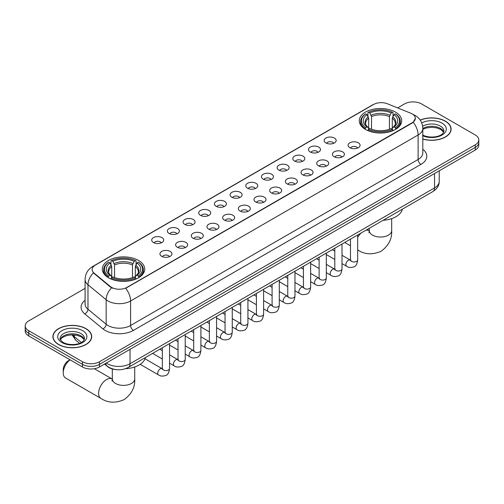 <?xml version="1.0" encoding="UTF-8"?>
<svg xmlns="http://www.w3.org/2000/svg" width="504" height="504" viewBox="0 0 504 504"><rect width="100%" height="100%" fill="white"/><g stroke="black" fill="none" stroke-linecap="round" stroke-linejoin="round"><path stroke-width="0.76" d="M138.518 260.455A21.212 12.247 0 0 0 115.403 257.802A21.212 12.247 0 0 0 102.306 269.117A21.212 12.247 0 0 0 108.524 277.773A21.212 12.247 0 0 0 131.638 280.432A21.212 12.247 0 0 0 144.73 269.117A21.212 12.247 0 0 0 138.518 260.455M395.476 112.102A21.212 12.247 0 0 0 372.361 109.444A21.212 12.247 0 0 0 359.27 120.758A21.212 12.247 0 0 0 365.482 129.421A21.212 12.247 0 0 0 388.597 132.073A21.212 12.247 0 0 0 401.694 120.758A21.212 12.247 0 0 0 395.476 112.102M325.918 142.947A6.004 3.465 180 0 1 324.727 141.97A6.004 3.465 180 0 1 326.718 137.661A6.004 3.465 180 0 1 334.41 138.046A6.004 3.465 180 0 1 335.601 141.97A6.004 3.465 180 0 1 325.918 142.947M333.679 143.306A3.604 2.079 0 0 0 332.709 142.292A3.604 2.079 0 0 0 329.162 141.769A3.604 2.079 0 0 0 326.649 143.306M310.243 152A6.004 3.465 180 0 1 309.047 151.017A6.004 3.465 180 0 1 311.037 146.714A6.004 3.465 180 0 1 318.73 147.099A6.004 3.465 180 0 1 319.92 151.017A6.004 3.465 180 0 1 310.243 152M317.999 152.359A3.604 2.079 0 0 0 317.035 151.345A3.604 2.079 0 0 0 313.482 150.822A3.604 2.079 0 0 0 310.974 152.359M294.563 161.053A6.004 3.465 180 0 1 293.372 160.07A6.004 3.465 180 0 1 295.357 155.761A6.004 3.465 180 0 1 303.055 156.152A6.004 3.465 180 0 1 304.246 160.07A6.004 3.465 180 0 1 294.563 161.053M302.318 161.412A3.604 2.079 0 0 0 301.354 160.398A3.604 2.079 0 0 0 297.807 159.869A3.604 2.079 0 0 0 295.294 161.412M278.882 170.1A6.004 3.465 180 0 1 277.691 169.124A6.004 3.465 180 0 1 279.682 164.814A6.004 3.465 180 0 1 287.375 165.199A6.004 3.465 180 0 1 288.565 169.124A6.004 3.465 180 0 1 278.882 170.1M286.644 170.465A3.604 2.079 0 0 0 285.673 169.451A3.604 2.079 0 0 0 282.127 168.922A3.604 2.079 0 0 0 279.613 170.465M263.208 179.153A6.004 3.465 180 0 1 262.017 178.177A6.004 3.465 180 0 1 264.002 173.867A6.004 3.465 180 0 1 271.694 174.252A6.004 3.465 180 0 1 272.891 178.177A6.004 3.465 180 0 1 263.208 179.153M270.963 179.512A3.604 2.079 0 0 0 269.999 178.504A3.604 2.079 0 0 0 266.452 177.975A3.604 2.079 0 0 0 263.938 179.512M247.527 188.206A6.004 3.465 180 0 1 246.336 187.223A6.004 3.465 180 0 1 248.327 182.921A6.004 3.465 180 0 1 256.019 183.305A6.004 3.465 180 0 1 257.21 187.223A6.004 3.465 180 0 1 247.527 188.206M255.289 188.565A3.604 2.079 0 0 0 254.318 187.551A3.604 2.079 0 0 0 250.772 187.028A3.604 2.079 0 0 0 248.258 188.565M231.853 197.259A6.004 3.465 180 0 1 230.662 196.276A6.004 3.465 180 0 1 232.646 191.967A6.004 3.465 180 0 1 240.339 192.358A6.004 3.465 180 0 1 241.529 196.276A6.004 3.465 180 0 1 231.853 197.259M239.608 197.618A3.604 2.079 0 0 0 238.644 196.604A3.604 2.079 0 0 0 235.097 196.075A3.604 2.079 0 0 0 232.583 197.618M216.172 206.312A6.004 3.465 180 0 1 214.981 205.33A6.004 3.465 180 0 1 216.972 201.02A6.004 3.465 180 0 1 224.664 201.405A6.004 3.465 180 0 1 225.855 205.33A6.004 3.465 180 0 1 216.172 206.312M223.933 206.672A3.604 2.079 0 0 0 222.963 205.657A3.604 2.079 0 0 0 219.416 205.128A3.604 2.079 0 0 0 216.903 206.672M200.498 215.359A6.004 3.465 180 0 1 199.301 214.383A6.004 3.465 180 0 1 201.291 210.073A6.004 3.465 180 0 1 208.984 210.458A6.004 3.465 180 0 1 210.174 214.383A6.004 3.465 180 0 1 200.498 215.359M208.253 215.718A3.604 2.079 0 0 0 207.289 214.71A3.604 2.079 0 0 0 203.736 214.181A3.604 2.079 0 0 0 201.228 215.718M184.817 224.412A6.004 3.465 180 0 1 183.626 223.429A6.004 3.465 180 0 1 185.617 219.127A6.004 3.465 180 0 1 193.309 219.511A6.004 3.465 180 0 1 194.5 223.429A6.004 3.465 180 0 1 184.817 224.412M192.578 224.771A3.604 2.079 0 0 0 191.608 223.757A3.604 2.079 0 0 0 188.061 223.234A3.604 2.079 0 0 0 185.548 224.771M169.136 233.465A6.004 3.465 180 0 1 167.945 232.483A6.004 3.465 180 0 1 169.936 228.173A6.004 3.465 180 0 1 177.629 228.564A6.004 3.465 180 0 1 178.819 232.483A6.004 3.465 180 0 1 169.136 233.465M176.898 233.825A3.604 2.079 0 0 0 175.934 232.81A3.604 2.079 0 0 0 172.381 232.281A3.604 2.079 0 0 0 169.873 233.825M153.462 242.518A6.004 3.465 180 0 1 152.271 241.536A6.004 3.465 180 0 1 154.255 237.227A6.004 3.465 180 0 1 161.948 237.617A6.004 3.465 180 0 1 163.145 241.536A6.004 3.465 180 0 1 153.462 242.518M161.217 242.878A3.604 2.079 0 0 0 160.253 241.863A3.604 2.079 0 0 0 156.706 241.334A3.604 2.079 0 0 0 154.192 242.878M349.833 147.703A6.004 3.465 180 0 1 348.642 146.721A6.004 3.465 180 0 1 350.626 142.418A6.004 3.465 180 0 1 358.319 142.802A6.004 3.465 180 0 1 359.51 146.721A6.004 3.465 180 0 1 349.833 147.703M357.588 148.063A3.604 2.079 0 0 0 356.624 147.048A3.604 2.079 0 0 0 353.077 146.525A3.604 2.079 0 0 0 350.564 148.063M334.152 156.757A6.004 3.465 180 0 1 332.961 155.774A6.004 3.465 180 0 1 334.952 151.465A6.004 3.465 180 0 1 342.644 151.855A6.004 3.465 180 0 1 343.835 155.774A6.004 3.465 180 0 1 334.152 156.757M341.914 157.116A3.604 2.079 0 0 0 340.943 156.101A3.604 2.079 0 0 0 337.396 155.572A3.604 2.079 0 0 0 334.883 157.116M318.478 165.803A6.004 3.465 180 0 1 317.287 164.827A6.004 3.465 180 0 1 319.271 160.518A6.004 3.465 180 0 1 326.964 160.902A6.004 3.465 180 0 1 328.154 164.827A6.004 3.465 180 0 1 318.478 165.803M326.233 166.162A3.604 2.079 0 0 0 325.269 165.154A3.604 2.079 0 0 0 321.722 164.625A3.604 2.079 0 0 0 319.208 166.162M302.797 174.857A6.004 3.465 180 0 1 301.606 173.88A6.004 3.465 180 0 1 303.597 169.571A6.004 3.465 180 0 1 311.289 169.955A6.004 3.465 180 0 1 312.48 173.88A6.004 3.465 180 0 1 302.797 174.857M310.558 175.216A3.604 2.079 0 0 0 309.588 174.201A3.604 2.079 0 0 0 306.041 173.678A3.604 2.079 0 0 0 303.528 175.216M287.123 183.91A6.004 3.465 180 0 1 285.925 182.927A6.004 3.465 180 0 1 287.916 178.624A6.004 3.465 180 0 1 295.609 179.008A6.004 3.465 180 0 1 296.799 182.927A6.004 3.465 180 0 1 287.123 183.91M294.878 184.269A3.604 2.079 0 0 0 293.914 183.254A3.604 2.079 0 0 0 290.361 182.732A3.604 2.079 0 0 0 287.853 184.269M271.442 192.963A6.004 3.465 180 0 1 270.251 191.98A6.004 3.465 180 0 1 272.242 187.671A6.004 3.465 180 0 1 279.934 188.061A6.004 3.465 180 0 1 281.125 191.98A6.004 3.465 180 0 1 271.442 192.963M279.203 193.322A3.604 2.079 0 0 0 278.233 192.308A3.604 2.079 0 0 0 274.686 191.778A3.604 2.079 0 0 0 272.173 193.322M255.761 202.009A6.004 3.465 180 0 1 254.57 201.033A6.004 3.465 180 0 1 256.561 196.724A6.004 3.465 180 0 1 264.253 197.108A6.004 3.465 180 0 1 265.444 201.033A6.004 3.465 180 0 1 255.761 202.009M263.523 202.375A3.604 2.079 0 0 0 262.559 201.361A3.604 2.079 0 0 0 259.006 200.831A3.604 2.079 0 0 0 256.498 202.375M240.087 211.063A6.004 3.465 180 0 1 238.896 210.086A6.004 3.465 180 0 1 240.881 205.777A6.004 3.465 180 0 1 248.573 206.161A6.004 3.465 180 0 1 249.77 210.086A6.004 3.465 180 0 1 240.087 211.063M247.842 211.422A3.604 2.079 0 0 0 246.878 210.407A3.604 2.079 0 0 0 243.331 209.884A3.604 2.079 0 0 0 240.817 211.422M224.406 220.116A6.004 3.465 180 0 1 223.215 219.133A6.004 3.465 180 0 1 225.206 214.83A6.004 3.465 180 0 1 232.898 215.214A6.004 3.465 180 0 1 234.089 219.133A6.004 3.465 180 0 1 224.406 220.116M232.168 220.475A3.604 2.079 0 0 0 231.197 219.461A3.604 2.079 0 0 0 227.651 218.938A3.604 2.079 0 0 0 225.137 220.475M208.732 229.169A6.004 3.465 180 0 1 207.541 228.186A6.004 3.465 180 0 1 209.525 223.877A6.004 3.465 180 0 1 217.218 224.267A6.004 3.465 180 0 1 218.408 228.186A6.004 3.465 180 0 1 208.732 229.169M216.487 229.528A3.604 2.079 0 0 0 215.523 228.514A3.604 2.079 0 0 0 211.976 227.984A3.604 2.079 0 0 0 209.462 229.528M193.051 238.216A6.004 3.465 180 0 1 191.86 237.239A6.004 3.465 180 0 1 193.851 232.93A6.004 3.465 180 0 1 201.543 233.314A6.004 3.465 180 0 1 202.734 237.239A6.004 3.465 180 0 1 193.051 238.216M200.812 238.581A3.604 2.079 0 0 0 199.842 237.567A3.604 2.079 0 0 0 196.295 237.037A3.604 2.079 0 0 0 193.782 238.581M177.377 247.269A6.004 3.465 180 0 1 176.186 246.292A6.004 3.465 180 0 1 178.17 241.983A6.004 3.465 180 0 1 185.863 242.367A6.004 3.465 180 0 1 187.053 246.292A6.004 3.465 180 0 1 177.377 247.269M185.132 247.628A3.604 2.079 0 0 0 184.168 246.62A3.604 2.079 0 0 0 180.615 246.091A3.604 2.079 0 0 0 178.107 247.628M161.696 256.322A6.004 3.465 180 0 1 160.505 255.339A6.004 3.465 180 0 1 162.496 251.036A6.004 3.465 180 0 1 170.188 251.42A6.004 3.465 180 0 1 171.379 255.339A6.004 3.465 180 0 1 161.696 256.322M169.457 256.681A3.604 2.079 0 0 0 168.487 255.667A3.604 2.079 0 0 0 164.94 255.144A3.604 2.079 0 0 0 162.427 256.681M410.735 113.198A10.804 6.237 180 0 1 412.178 113.898A10.804 6.237 180 0 1 415.34 118.308A10.804 6.237 180 0 1 412.178 122.724L126.913 287.412A10.804 6.237 180 0 1 110.426 286.581L94.109 273.13A10.804 6.237 180 0 1 92.15 269.552A10.804 6.237 180 0 1 95.319 265.136L373.59 104.479A10.804 6.237 180 0 1 387.431 103.78L410.735 113.198M115.34 369.545A12.008 6.93 180 0 1 107.749 366.71L104.53 364.058M422.806 139.054A19.41 11.208 0 0 0 451.111 129.093A19.41 11.208 0 0 0 445.429 121.168A19.41 11.208 0 0 0 420.197 120.072M86.02 328.671A19.41 11.208 0 0 0 64.871 326.239A19.41 11.208 0 0 0 52.889 336.596A19.41 11.208 0 0 0 58.571 344.516A19.41 11.208 0 0 0 79.727 346.947A19.41 11.208 0 0 0 91.709 336.596A19.41 11.208 0 0 0 86.02 328.671M415.34 118.308L413.223 122.283L412.178 123.045L125.698 288.282A14.005 8.089 60 0 1 130.593 300.976A16.008 9.242 180 0 1 107.957 300.976A16.008 9.242 180 0 1 106.161 299.741L87.98 284.747A16.008 9.242 180 0 1 85.088 279.449L85.088 303.956A16.008 9.242 0 0 0 87.98 309.261L106.161 324.248A16.008 9.242 0 0 0 107.957 325.483A16.008 9.242 0 0 0 130.593 325.483L418.118 159.484A16.008 9.242 0 0 0 422.806 152.945L422.806 128.438A16.008 9.242 180 0 1 418.118 134.977A14.005 8.089 -120 0 0 413.223 122.283M85.088 288.364L28.715 320.909A12.008 6.93 0 0 0 25.2 325.811L25.2 331.04A12.008 6.93 0 0 0 28.715 335.941L82.486 366.981L82.486 364.367A12.008 6.93 0 0 0 99.464 364.367L475.285 147.395A12.008 6.93 0 0 0 478.8 142.493A12.008 6.93 0 0 1 475.285 147.395L99.464 364.367A12.008 6.93 0 0 1 82.486 364.367L28.715 333.327L82.486 364.367L82.486 361.752A12.008 6.93 0 0 0 99.464 361.752L475.285 144.78A12.008 6.93 0 0 0 478.8 139.879A12.008 6.93 0 0 0 475.285 134.977L421.514 103.931A12.008 6.93 0 0 0 404.536 103.931L397.643 107.906M25.2 328.425A12.008 6.93 0 0 0 28.715 333.327A12.008 6.93 0 0 1 25.2 328.425M112.852 288.282L110.426 287.053L93.379 272.866A14.005 9.368 129.5 0 0 87.98 284.747L87.98 309.261A4 2.678 -50.5 0 1 84.703 313.853A20.009 11.554 180 0 1 85.088 300.296M25.2 325.811A12.008 6.93 0 0 0 28.715 330.712L82.486 361.752M82.486 366.981A12.008 6.93 0 0 0 99.464 366.981L475.285 150.009A12.008 6.93 0 0 0 478.8 145.108L478.8 139.879M422.806 138.921A19.209 11.088 0 0 0 450.91 129.093A19.209 11.088 0 0 0 445.284 121.25A19.209 11.088 0 0 0 420.273 120.179M58.716 344.434A19.209 11.088 0 0 0 79.651 346.84A19.209 11.088 0 0 0 91.508 336.596A19.209 11.088 0 0 0 85.882 328.753A19.209 11.088 0 0 0 64.947 326.346A19.209 11.088 0 0 0 53.09 336.596A19.209 11.088 0 0 0 58.716 344.434M365.098 129.194L365.671 127.676A19.051 11 0 0 1 365.671 113.841L366.981 114.597A17.212 9.935 0 0 0 366.981 126.92L368.273 127.657L368.689 129.2M368.689 128.57L368.689 118.226L366.981 114.597M367.933 116.241L367.933 112.537L368.5 112.209A19.051 11 0 0 1 392.459 112.209L391.148 112.965A17.212 9.935 0 0 0 369.81 112.965L371.517 116.594L371.517 129.245M389.441 129.245L389.441 116.594L391.148 112.965M383.128 220.298A22.012 12.707 0 0 0 402.331 209.21M367.933 130.297A19.851 11.46 0 0 0 393.032 130.297L392.459 129.314A19.051 11 0 0 1 368.5 129.314L367.933 130.63M393.032 130.63L393.032 130.297M365.671 113.841L365.098 114.169A19.851 11.46 0 0 0 360.631 121.414A19.851 11.46 0 0 0 365.098 128.659M392.459 112.209L393.032 112.537L393.032 116.241M368.5 129.314L369.81 128.558A17.212 9.935 0 0 0 391.148 128.558L392.459 129.314M366.981 126.92L365.671 127.676M369.81 112.965L368.5 112.209M368.273 116.827A15.397 8.889 0 0 0 368.273 127.657L368.342 127.707C366.156 125.59 365.268 124.154 365.671 123.398A14.805 8.549 0 0 1 368.689 118.226M395.861 128.659A19.851 11.46 0 0 0 400.334 121.414A19.851 11.46 0 0 0 395.861 114.169L395.294 113.841A19.051 11 0 0 1 395.294 127.676L395.861 129.194M395.294 127.676L393.983 126.92A17.212 9.935 0 0 0 393.983 114.597L395.294 113.841M393.983 114.597L392.269 118.226L392.269 128.57L392.685 127.657L393.983 126.92M392.269 118.226A14.805 8.549 0 0 1 395.287 123.398C395.69 124.16 394.802 125.597 392.616 127.707L392.685 127.657A15.397 8.889 0 0 0 392.685 116.827M392.269 129.2L392.269 128.57M70.106 359.837A11.208 6.47 120 0 0 63.239 372.865L63.239 369.602A7.201 4.158 -60 0 1 68.336 360.776L70.037 359.793L68.336 360.776M63.239 372.865A11.208 6.47 120 0 0 65.564 377.994L100.939 398.418A11.208 6.47 -60 0 1 99.219 389.441A11.208 6.47 -60 0 1 106.539 379.562A11.208 6.47 -60 0 1 112.146 379.008L112.31 379.109M108.139 277.547L108.707 276.034A19.051 11 0 0 1 108.707 262.2L110.017 262.956A17.212 9.935 0 0 0 110.017 275.279L111.315 276.009L111.73 277.553M111.73 276.923L111.73 266.578L110.017 262.956M110.968 264.594L110.968 260.889L111.542 260.562A19.051 11 0 0 1 135.5 260.562L134.19 261.318A17.212 9.935 0 0 0 112.852 261.318L114.559 264.947L114.559 277.597M132.483 277.597L132.483 264.947L134.19 261.318M125.483 368.695A22.012 12.707 0 0 0 145.373 357.563M110.968 278.649A19.851 11.46 0 0 0 136.067 278.649L135.5 277.666A19.051 11 0 0 1 111.542 277.666L110.968 278.989M136.067 278.989L136.067 278.649M108.707 262.2L108.139 262.521A19.851 11.46 0 0 0 103.667 269.766A19.851 11.46 0 0 0 108.139 277.017M135.5 260.562L136.067 260.889L136.067 264.594M111.542 277.666L112.852 276.91A17.212 9.935 0 0 0 134.19 276.91L135.5 277.666M110.017 275.279L108.707 276.034M112.852 261.318L111.542 260.562M111.315 265.18A15.397 8.889 0 0 0 111.315 276.009L111.384 276.06C109.198 273.943 108.31 272.507 108.713 271.75A14.805 8.549 0 0 1 111.73 266.578M138.902 277.017A19.851 11.46 0 0 0 143.369 269.766A19.851 11.46 0 0 0 138.902 262.521L138.329 262.2A19.051 11 0 0 1 138.329 276.034L138.902 277.547M138.329 276.034L137.019 275.279A17.212 9.935 0 0 0 137.019 262.956L138.329 262.2M137.019 262.956L135.311 266.578L135.311 276.923L135.727 276.009L137.019 275.279M135.311 266.578A14.805 8.549 0 0 1 138.329 271.75C138.732 272.513 137.838 273.949 135.658 276.06L135.727 276.009A15.397 8.889 0 0 0 135.727 265.18M135.311 277.553L135.311 276.923M94.109 273.13L94.109 273.603M110.426 286.581L110.426 287.053M126.913 287.412L126.913 287.734M412.178 122.724L412.178 123.045M133.428 330.385A4 2.312 60 0 1 130.593 325.483L130.593 300.976L418.118 134.977L418.118 159.484A4 2.312 60 0 0 420.947 164.386L133.428 330.385A20.009 11.554 180 0 1 105.128 330.385A20.009 11.554 180 0 1 102.885 328.841L84.703 313.853M422.806 128.438C422.535 122.686 420.008 118.364 415.214 115.492L413.198 114.509A14.005 6.558 112 0 0 413.009 114.44M94.128 265.954A14.005 8.089 -120 0 0 92.673 266.503C87.885 269.375 85.359 273.691 85.088 279.449M92.673 266.503L372.412 104.996A14.005 8.089 60 0 1 373.477 104.542M111.617 287.797A14.005 9.368 129.5 0 0 106.161 299.741L106.161 324.248A4 2.678 -50.5 0 1 102.885 328.841M422.806 149.285A20.009 11.554 180 0 1 420.947 164.386M99.464 361.752L99.464 366.981M475.285 144.78L475.285 150.009M28.715 330.712L28.715 335.941M106.312 363.031A16.008 9.242 0 0 0 107.39 363.718A16.008 9.242 0 0 0 130.032 363.718L434.53 187.91A16.008 9.242 0 0 0 439.223 181.377C439.337 185.352 437.22 188.748 432.873 191.577L128.369 367.378A8.007 4.624 60 0 0 130.032 363.718L130.032 349.335M434.53 173.534L434.53 187.91A8.007 4.624 60 0 1 432.873 191.577M105.664 363.403A8.007 5.355 129.5 0 0 107.062 366.005L104.63 364.001M72.582 334.814A16.008 9.242 0 0 0 74.359 336.729L74.359 334.908M79.55 343.325L75.827 340.25A8.007 5.355 129.5 0 1 74.359 336.729L81.339 342.481M443.696 132.061A12.197 7.043 0 0 0 440.326 128.363A12.197 7.043 0 0 0 422.806 128.52M422.579 134.933C428.847 138.6 442.796 137.579 443.898 131.053A12.197 7.043 0 0 0 440.326 126.076A12.197 7.043 0 0 0 422.654 126.328M422.806 135.778A14.597 8.429 0 0 0 442.676 134.656A14.597 8.429 0 0 0 442.027 123.133A14.597 8.429 0 0 0 421.735 122.932M84.294 339.564A12.197 7.043 0 0 0 80.923 335.859A12.197 7.043 0 0 0 68.676 334.114A12.197 7.043 0 0 0 60.304 339.564M80.923 333.572A12.197 7.043 0 0 0 67.63 332.048A12.197 7.043 0 0 0 60.102 338.556C59.459 338.934 60.486 340.225 63.176 342.436C69.445 346.103 83.393 345.082 84.496 338.556A12.197 7.043 0 0 0 80.923 333.572M61.973 342.556A14.597 8.429 0 0 0 82.624 342.556A14.597 8.429 0 0 0 82.624 330.637A14.597 8.429 0 0 0 61.973 330.637A14.597 8.429 0 0 0 61.973 342.556M391.684 218.623L391.684 230.555A11.208 6.47 180 0 1 388.401 235.135A11.208 6.47 180 0 1 372.557 235.135A11.208 6.47 180 0 1 369.274 230.555L368.972 232.703M365.873 230.259A11.208 6.47 -60 0 1 369.104 230.656L369.274 230.75M391.684 230.555C392.169 238.783 388.647 245.687 381.112 251.257C372.525 254.993 364.783 254.596 357.897 250.066A11.208 6.47 -60 0 1 357.676 249.927M357.676 237.516A11.208 6.47 -60 0 1 361.129 232.999M389.441 116.594A14.805 8.549 0 0 0 371.517 116.594M389.857 115.195A15.397 8.889 0 0 0 371.101 115.195M134.726 366.975L134.726 378.914A11.208 6.47 180 0 1 131.443 383.487A11.208 6.47 180 0 1 115.599 383.487A11.208 6.47 180 0 1 112.316 378.914L112.014 381.062M132.483 264.947A14.805 8.549 0 0 0 114.559 264.947M132.898 263.548A15.397 8.889 0 0 0 114.143 263.548M357.676 234.99L357.676 259.888A3.604 2.079 180 0 1 356.46 261.444A3.604 2.079 180 0 1 351.527 261.356A3.604 2.079 180 0 1 350.475 259.888L350.362 260.663L350.683 260.398M357.676 259.888C357.185 264.071 355.887 266.402 353.795 266.893C350.816 267.813 348.428 267.605 346.613 266.269A3.604 2.079 -60 0 1 346.065 263.384A3.604 2.079 -60 0 1 348.415 260.215A3.604 2.079 -60 0 1 348.579 260.127A3.604 2.079 -60 0 1 350.217 260.033L350.948 260.322M342.002 244.043L342.002 268.934A3.604 2.079 180 0 1 340.78 270.497A3.604 2.079 180 0 1 335.853 270.409A3.604 2.079 180 0 1 334.795 268.934L334.681 269.716L335.002 269.451M342.002 268.934C341.504 273.118 340.213 275.455 338.115 275.946C335.141 276.866 332.747 276.658 330.939 275.323A3.604 2.079 -60 0 1 330.385 272.437A3.604 2.079 -60 0 1 332.741 269.262A3.604 2.079 -60 0 1 332.898 269.18A3.604 2.079 -60 0 1 334.543 269.086L335.273 269.375M326.321 253.096L326.321 277.988A3.604 2.079 180 0 1 325.105 279.55A3.604 2.079 180 0 1 320.172 279.462A3.604 2.079 180 0 1 319.12 277.988L319 278.769L319.328 278.498M326.321 277.988C325.83 282.171 324.532 284.508 322.434 284.999C319.46 285.919 317.066 285.711 315.258 284.376A3.604 2.079 -60 0 1 314.71 281.49A3.604 2.079 -60 0 1 317.06 278.315A3.604 2.079 -60 0 1 317.218 278.227A3.604 2.079 -60 0 1 318.862 278.139L319.593 278.428M310.647 262.143L310.647 287.041A3.604 2.079 180 0 1 309.424 288.603A3.604 2.079 180 0 1 304.498 288.508A3.604 2.079 180 0 1 303.44 287.041L303.326 287.816L303.647 287.551M310.647 287.041C310.149 291.224 308.858 293.561 306.76 294.046C303.786 294.972 301.392 294.764 299.584 293.429A3.604 2.079 -60 0 1 299.029 290.543A3.604 2.079 -60 0 1 301.386 287.368A3.604 2.079 -60 0 1 301.543 287.28A3.604 2.079 -60 0 1 303.181 287.185L303.912 287.475M294.966 271.196L294.966 296.094A3.604 2.079 180 0 1 293.744 297.65A3.604 2.079 180 0 1 288.817 297.562A3.604 2.079 180 0 1 287.765 296.094L287.645 296.869L287.967 296.604M294.966 296.094C294.475 300.277 293.177 302.608 291.079 303.099C288.105 304.019 285.711 303.811 283.903 302.482A3.604 2.079 -60 0 1 283.349 299.59A3.604 2.079 -60 0 1 285.705 296.421A3.604 2.079 -60 0 1 285.863 296.333A3.604 2.079 -60 0 1 287.507 296.239L288.238 296.528M279.292 280.249L279.292 305.141A3.604 2.079 180 0 1 278.069 306.703A3.604 2.079 180 0 1 273.143 306.615A3.604 2.079 180 0 1 272.084 305.141L271.971 305.922L272.292 305.657M279.292 305.141C278.794 309.324 277.502 311.661 275.404 312.152C272.425 313.072 270.037 312.864 268.229 311.529A3.604 2.079 -60 0 1 267.674 308.643A3.604 2.079 -60 0 1 270.024 305.468A3.604 2.079 -60 0 1 270.188 305.386A3.604 2.079 -60 0 1 271.826 305.292L272.557 305.582M263.611 289.302L263.611 314.194A3.604 2.079 180 0 1 262.389 315.756A3.604 2.079 180 0 1 257.462 315.668A3.604 2.079 180 0 1 256.404 314.194L256.29 314.975L256.612 314.704M263.611 314.194C263.119 318.377 261.822 320.714 259.724 321.206C256.75 322.125 254.356 321.917 252.548 320.582A3.604 2.079 -60 0 1 251.994 317.696A3.604 2.079 -60 0 1 254.35 314.521A3.604 2.079 -60 0 1 254.507 314.433A3.604 2.079 -60 0 1 256.152 314.345L256.882 314.635M247.93 298.355L247.93 323.247A3.604 2.079 180 0 1 246.714 324.809A3.604 2.079 180 0 1 241.781 324.715A3.604 2.079 180 0 1 240.729 323.247L240.616 324.022L240.937 323.757M247.93 323.247C247.439 327.43 246.141 329.767 244.049 330.252C241.069 331.178 238.682 330.971 236.867 329.635A3.604 2.079 -60 0 1 236.319 326.75A3.604 2.079 -60 0 1 238.669 323.574A3.604 2.079 -60 0 1 238.833 323.486A3.604 2.079 -60 0 1 240.471 323.392L241.202 323.681M232.256 307.402L232.256 332.3A3.604 2.079 180 0 1 231.034 333.856A3.604 2.079 180 0 1 226.107 333.768A3.604 2.079 180 0 1 225.049 332.3L224.935 333.075L225.257 332.81M232.256 332.3C231.758 336.483 230.467 338.814 228.369 339.305C225.395 340.225 223.001 340.017 221.193 338.688A3.604 2.079 -60 0 1 220.639 335.796A3.604 2.079 -60 0 1 222.995 332.627A3.604 2.079 -60 0 1 223.152 332.539A3.604 2.079 -60 0 1 224.797 332.445L225.527 332.734M216.575 316.455L216.575 341.347A3.604 2.079 180 0 1 215.359 342.909A3.604 2.079 180 0 1 210.426 342.821A3.604 2.079 180 0 1 209.374 341.347L209.254 342.128L209.582 341.863M216.575 341.347C216.084 345.53 214.786 347.867 212.688 348.359C209.714 349.278 207.327 349.07 205.512 347.735A3.604 2.079 -60 0 1 204.964 344.849A3.604 2.079 -60 0 1 207.314 341.674A3.604 2.079 -60 0 1 207.478 341.592A3.604 2.079 -60 0 1 209.116 341.498L209.847 341.788M200.901 325.508L200.901 350.4A3.604 2.079 180 0 1 199.678 351.962A3.604 2.079 180 0 1 194.752 351.874A3.604 2.079 180 0 1 193.694 350.4L193.58 351.181L193.901 350.91M200.901 350.4C200.403 354.583 199.112 356.92 197.014 357.412C194.04 358.331 191.646 358.124 189.838 356.788A3.604 2.079 -60 0 1 189.284 353.902A3.604 2.079 -60 0 1 191.64 350.727A3.604 2.079 -60 0 1 191.797 350.639A3.604 2.079 -60 0 1 193.435 350.551L194.172 350.841M185.22 334.561L185.22 359.453A3.604 2.079 180 0 1 184.004 361.015A3.604 2.079 180 0 1 179.071 360.921A3.604 2.079 180 0 1 178.019 359.453L177.899 360.228L178.221 359.963M185.22 359.453C184.729 363.636 183.431 365.973 181.333 366.458C178.359 367.385 175.965 367.177 174.157 365.841A3.604 2.079 -60 0 1 173.609 362.956A3.604 2.079 -60 0 1 175.959 359.78A3.604 2.079 -60 0 1 176.117 359.692A3.604 2.079 -60 0 1 177.761 359.604L178.492 359.887M169.546 343.608L169.546 368.506A3.604 2.079 180 0 1 168.323 370.062A3.604 2.079 180 0 1 163.397 369.974A3.604 2.079 180 0 1 162.338 368.506L162.225 369.281L162.546 369.016M169.546 368.506C169.048 372.689 167.756 375.02 165.659 375.511C162.685 376.431 160.291 376.223 158.483 374.894A3.604 2.079 -60 0 1 157.928 372.002A3.604 2.079 -60 0 1 160.278 368.834A3.604 2.079 -60 0 1 160.442 368.745A3.604 2.079 -60 0 1 162.08 368.651L162.811 368.941M372.412 104.996L374.982 103.799M128.369 367.378C121.93 370.616 115.492 370.616 109.047 367.378L107.062 366.005M439.223 181.377L439.223 170.831M75.827 340.25L72.015 334.814M443.64 132.199L440.824 129.459L436.533 127.846L431.689 127.317L426.529 127.922L422.806 129.333M450.91 130.7L450.91 129.093M84.237 339.696L81.421 336.962L77.131 335.343L72.286 334.814L67.126 335.425L62.307 337.516L60.36 339.696M91.508 338.197L91.508 336.596M53.09 338.197L53.09 336.596M350.475 245.782L344.736 242.468M360.631 125.074L360.631 121.414M400.334 125.074L400.334 121.414M369.104 230.656L367.145 229.528M369.274 228.299L369.274 230.555M134.726 378.914C135.211 387.141 131.683 394.04 124.148 399.609C115.561 403.351 107.825 402.954 100.939 398.418M103.667 273.433L103.667 269.766M143.369 273.433L143.369 269.766M112.146 379.008L94.349 368.733M112.316 368.959L112.316 378.914M346.613 266.269L342.002 263.611M334.795 259.447L326.321 254.558M350.475 239.148L350.475 259.888M350.217 260.033L342.002 255.289M334.795 251.131L332.262 249.669M330.939 275.323L326.321 272.658M319.12 268.5L310.647 263.611M334.795 248.201L334.795 268.934M334.543 269.086L326.321 264.342M319.12 260.184L316.581 258.716M315.258 284.376L310.647 281.711M303.44 277.553L294.966 272.658M319.12 257.254L319.12 277.988M318.862 278.139L310.647 273.395M303.44 269.231L300.907 267.769M299.584 293.429L294.966 290.764M287.765 286.606L279.292 281.711M303.44 266.307L303.44 287.041M303.181 287.185L294.966 282.442M287.765 278.284L285.226 276.822M283.903 302.482L279.292 299.817M272.084 295.653L263.611 290.764M287.765 275.354L287.765 296.094M287.507 296.239L279.292 291.495M272.084 287.337L269.546 285.875M268.229 311.529L263.611 308.864M256.404 304.706L247.93 299.817M272.084 284.407L272.084 305.141M271.826 305.292L263.611 300.548M256.404 296.39L253.871 294.922M252.548 320.582L247.93 317.917M240.729 313.759L232.256 308.864M256.404 293.46L256.404 314.194M256.152 314.345L247.93 309.601M240.729 305.443L238.19 303.975M236.867 329.635L232.256 326.97M225.049 322.812L216.575 317.917M240.729 302.513L240.729 323.247M240.471 323.392L232.256 318.648M225.049 314.49L222.516 313.028M221.193 338.688L216.575 336.023M209.374 331.859L200.901 326.97M225.049 311.56L225.049 332.3M224.797 332.445L216.575 327.701M209.374 323.543L206.835 322.081M205.512 347.735L200.901 345.07M193.694 340.912L185.22 336.023M209.374 320.613L209.374 341.347M209.116 341.498L200.901 336.754M193.694 332.596L191.161 331.128M189.838 356.788L185.22 354.123M178.019 349.965L169.546 345.07M193.694 329.666L193.694 350.4M193.435 350.551L185.22 345.807M178.019 341.649L175.48 340.181M174.157 365.841L169.546 363.176M162.338 359.018L152.599 353.392M178.019 338.719L178.019 359.453M177.761 359.604L169.546 354.86M162.338 350.696L159.806 349.234M158.483 374.894L140.194 364.335M162.338 347.766L162.338 368.506M162.08 368.651L145.007 358.798"/></g></svg>

